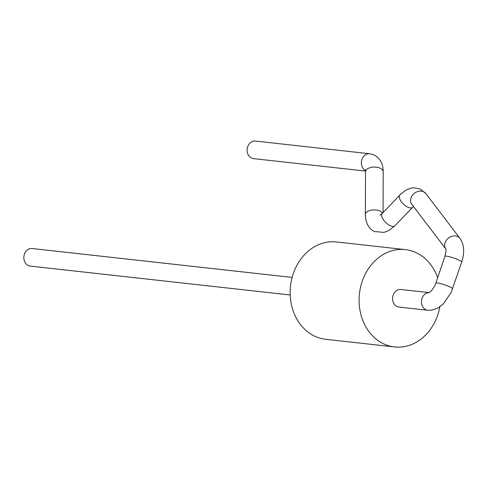 <?xml version="1.0" encoding="UTF-8"?>
<svg xmlns="http://www.w3.org/2000/svg" width="488" height="488" viewBox="0 0 488 488"><rect width="100%" height="100%" fill="white"/><g stroke="black" fill="none" stroke-linecap="round" stroke-linejoin="round"><path stroke-width="0.73" d="M429.202 292.635L400.923 289.488A8.839 7.357 96.3 0 0 393.133 295.24A8.839 7.357 96.3 0 0 398.97 307.062L427.824 310.27L431.679 310.197L437.724 308.129L443.403 303.835L451.162 292.404L461.678 262.056C464.802 252.406 464.222 244.506 459.946 238.357L425.865 193.565A8.839 7.161 -37.3 0 0 423.499 191.717A8.839 7.161 -37.3 0 0 413.123 194.456A8.839 7.161 -37.3 0 0 411.793 204.277L445.757 248.911A8.839 7.161 -37.3 0 1 447.295 239.15A8.839 7.161 -37.3 0 1 457.585 236.503A8.839 7.161 -37.3 0 1 459.946 238.357M365.494 171.075L253.498 158.631A8.839 7.357 -83.7 0 1 251.655 158.124A8.839 7.357 -83.7 0 1 247.349 147.901A8.839 7.357 -83.7 0 1 255.45 141.056L369.715 153.751A8.839 7.357 -83.7 0 0 361.687 160.29A8.839 7.357 -83.7 0 0 365.445 170.586M290.183 294.978L30.244 266.094A8.839 7.357 -83.7 0 1 24.4 254.266A8.839 7.357 -83.7 0 1 32.196 248.52L292.135 277.404M437.675 277.69A48.965 40.754 96.3 0 0 405.357 249.612A48.965 40.754 96.3 0 0 362.188 281.442A48.965 40.754 96.3 0 0 394.542 346.944A48.965 40.754 96.3 0 0 437.705 315.114A48.965 40.754 96.3 0 0 439.865 306.806M405.357 249.612L336.409 241.95A48.965 40.754 96.3 0 0 293.239 273.78A48.965 40.754 96.3 0 0 325.594 339.282L394.542 346.944M429.147 292.66A8.839 7.357 96.3 0 0 421.986 298.442A8.839 7.357 96.3 0 0 425.981 309.77A8.839 7.357 96.3 0 0 427.824 310.27M428.989 292.727L431.636 290.561C434.43 286.554 435.827 284.083 435.815 283.15A8.839 1.257 18.8 0 1 437.37 282.955A8.839 1.257 18.8 0 1 449.058 286.541A8.839 1.257 18.8 0 1 452.553 288.847M445.873 249.063L445.733 248.843C446.319 248.721 446.05 251.228 444.94 256.353A8.839 1.257 18.8 0 1 446.49 256.163A8.839 1.257 18.8 0 1 458.177 259.744A8.839 1.257 18.8 0 1 461.678 262.056M413.476 206.497L412.683 207.254A8.839 4.154 -136.2 0 1 407.889 207.235A8.839 4.154 -136.2 0 1 400.892 201.117A8.839 4.154 -136.2 0 1 399.916 195.017L382.269 213.439L380.018 215.171M412.683 207.254L395.03 225.669A8.839 4.154 -136.2 0 1 390.241 225.651A8.839 4.154 -136.2 0 1 383.245 219.533A8.839 4.154 -136.2 0 1 382.269 213.439M395.03 225.669L388.716 230.586L384.074 232.379L374.668 231.58C371.014 230.202 365.61 225.444 365.372 214.629A8.839 4.752 0.2 0 1 370.453 210.346A8.839 4.752 0.2 0 1 379.841 211.005A8.839 4.752 0.2 0 1 382.568 213.122M365.372 214.629L365.518 171.782A8.839 4.752 0.2 0 1 370.599 167.5A8.839 4.752 0.2 0 1 379.987 168.159A8.839 4.752 0.2 0 1 383.196 171.837L383.062 212.609M425.865 193.565L420.284 189.106C414.782 187.758 411.646 187.49 410.865 188.313C408.31 189.393 407.712 188.045 399.916 195.017M365.518 171.782L365.268 169.83L365.847 170.501M383.196 171.837C383.129 163.608 380.03 157.953 373.9 154.885L369.715 153.751M435.815 283.15L444.94 256.353"/></g></svg>
